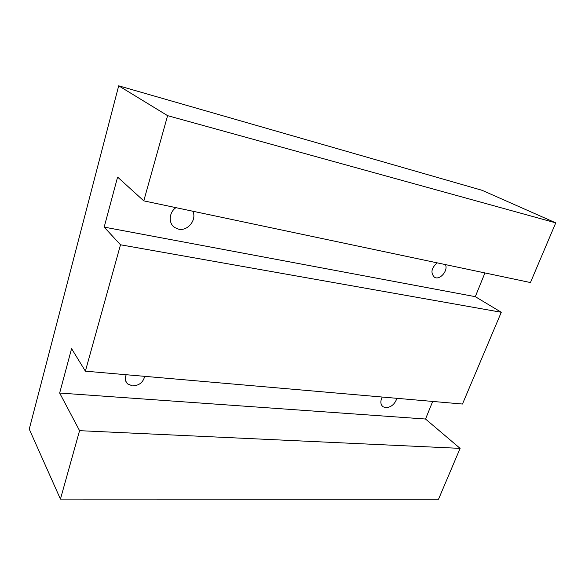 <?xml version="1.0" encoding="UTF-8"?>
<svg xmlns="http://www.w3.org/2000/svg" width="585" height="585" viewBox="0 0 585 585"><rect width="100%" height="100%" fill="white"/><g stroke="black" fill="none" stroke-linecap="round" stroke-linejoin="round"><path stroke-width="0.88" d="M396.922 398.319C394.824 404.22 391.087 407.35 385.712 407.694L383.007 406.743C380.447 404.528 380.184 401.295 382.224 397.039M192.757 211.214C197.167 219.58 187.829 231.404 178.6 229.159L174.703 227.536C168.268 223.499 168.889 212.34 175.939 207.66M144.7 376.338C143.128 382.458 139.054 385.647 132.473 385.903L127.64 383.928C125.161 381.457 124.693 378.393 126.236 374.729M445.441 264.595C448.461 270.636 439.649 280.712 434.406 277.21C430.421 272.888 431.335 268.091 437.141 262.84M143.786 200.867L167.595 115.654L555.75 222.863L530.434 282.548L143.786 200.867L117.592 177.087L104.174 227.112L475.298 296.668L501.279 312.273L462.472 404.03L85.388 371.168L120.503 244.786L501.279 312.273M167.595 115.654L118.696 85.812L482.062 190.3L555.75 222.863M118.696 85.812L29.25 429.127L60.438 499.107L438.545 499.188L460.103 448.373L79.567 430.67L59.663 393.04L425.529 419.028L460.103 448.373M60.438 499.107L79.567 430.67M59.663 393.04L71.575 348.645L85.388 371.168M432.688 401.434L425.529 419.028M120.503 244.786L104.174 227.112M484.943 272.939L475.298 296.668M382.305 406.136L383.007 406.743M172.809 225.861L174.703 227.536M127.64 383.928L125.79 381.208"/></g></svg>
